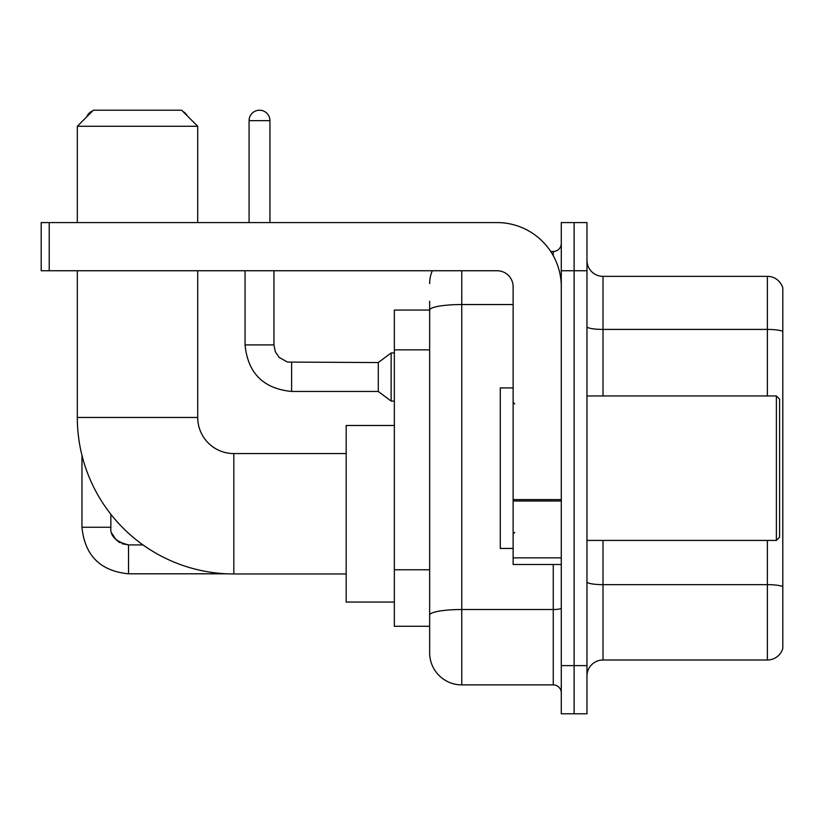 <?xml version="1.0" encoding="UTF-8"?>
<svg xmlns="http://www.w3.org/2000/svg" width="824" height="824" viewBox="0 0 824 824"><rect width="100%" height="100%" fill="white"/><g stroke="black" fill="none" stroke-linecap="round" stroke-linejoin="round"><path stroke-width="1.24" d="M461.759 270.746L461.759 684.888A32.105 32.105 0 0 1 429.654 652.783L429.654 301.244L429.654 310.071L394.346 310.071L394.346 626.291L429.654 626.291M561.288 665.617L561.288 713.78L574.122 713.78L574.122 665.617L574.122 713.78L586.966 713.78L586.966 665.617L574.122 665.617L574.122 270.746L574.122 665.617L561.288 665.617L561.288 270.746L574.122 270.746L574.122 222.583L574.122 270.746L586.966 270.746L586.966 665.617M586.966 270.746L586.966 222.583L561.288 222.583L561.288 270.746M461.759 684.888L553.254 684.888L553.254 564.491M550.7 251.485L553.254 251.485A8.024 8.024 0 0 0 561.288 243.451M429.654 652.783L429.654 620.678M513.125 304.54L461.759 304.54A32.105 5.572 180 0 0 429.654 310.112L429.654 301.244M561.288 692.912A8.024 8.024 0 0 0 553.254 684.888M429.654 283.58A32.105 32.105 0 0 1 432.332 270.746M586.966 676.051A16.047 16.047 0 0 1 603.014 660.003L767.391 660.003L767.391 540.42M782.8 287.916A16.047 16.047 0 0 0 767.391 276.359A16.047 16.047 0 0 1 782.8 287.916L782.8 648.447A16.047 16.047 0 0 1 767.391 660.003M782.8 289.203L782.8 331.423A16.047 2.791 180 0 0 767.391 329.415L767.391 276.359L603.014 276.359A16.047 16.047 0 0 1 586.966 260.312A16.047 16.047 0 0 0 603.014 276.359L603.014 395.953M346.183 573.967L233.82 573.967A156.508 156.508 0 0 1 77.312 417.459L77.312 270.746M233.82 573.967L233.82 453.571A36.112 36.112 0 0 1 197.708 417.459L197.708 270.746M93.37 110.22L181.651 110.22L197.708 126.278L77.312 126.278L93.37 110.22M197.708 222.583L197.708 126.278M77.312 222.583L77.312 126.278M394.346 425.483L346.183 425.483L346.183 602.056L394.346 602.056M92.669 110.921A10.434 10.434 0 0 0 86.685 116.915M81.967 455.342L81.967 527.257L110.869 527.257L110.869 514.289M182.897 111.467A10.434 10.434 0 0 1 187.161 115.731M249.075 222.583L249.075 120.654A10.434 10.434 0 0 1 259.508 110.22A10.434 10.434 0 0 1 269.942 120.654L269.942 222.583M291.614 391.452C263.371 388.66 247.849 373.148 245.058 344.906C247.849 373.148 263.371 388.66 291.614 391.452C263.371 388.66 247.849 373.148 245.058 344.906C247.849 373.148 263.371 388.66 291.614 391.452C263.371 388.66 247.849 373.148 245.058 344.906C247.849 373.148 263.371 388.66 291.614 391.452C263.371 388.66 247.849 373.148 245.058 344.906C247.849 373.148 263.371 388.66 291.614 391.452C263.371 388.66 247.849 373.148 245.058 344.906C247.849 373.148 263.371 388.66 291.614 391.452C263.371 388.66 247.849 373.148 245.058 344.906C247.849 373.148 263.371 388.66 291.614 391.452C263.371 388.66 247.849 373.148 245.058 344.906C247.849 373.148 263.371 388.66 291.614 391.452C263.371 388.66 247.849 373.148 245.058 344.906C247.849 373.148 263.371 388.66 291.614 391.452C263.371 388.66 247.849 373.148 245.058 344.906L273.949 344.906L275.35 351.797L279.13 357.389L287.473 362.066L378.288 362.56L378.288 391.452L291.614 391.452L291.614 362.591M378.288 362.56L391.132 352.929L391.132 401.082L394.346 401.082M561.288 564.491L513.125 564.491L513.125 499.581L561.288 499.581M561.288 286.793A64.21 64.21 0 0 0 497.078 222.583L49.224 222.583L49.224 270.746L497.078 270.746A16.047 16.047 0 0 1 513.125 286.793L513.125 499.581M49.224 270.746L41.2 270.746L41.2 222.583L49.224 222.583M776.383 395.953L779.586 399.156L779.586 537.207L776.383 540.42L776.383 395.953L586.966 395.953M513.125 387.919L500.281 387.919L500.281 548.444L513.125 548.444M429.654 349.86L394.346 349.86M429.654 569.775L394.346 569.775M561.288 608.133A8.024 1.391 0 0 1 553.254 609.523L461.759 609.523A32.105 5.572 180 0 0 429.654 615.095M553.254 255.708L553.254 251.485M782.8 586.657A16.047 2.791 180 0 0 767.391 584.649L603.014 584.649L603.014 660.003M767.391 395.953L767.391 329.415L603.014 329.415A16.047 2.791 0 0 1 586.966 326.634M603.014 540.42L603.014 584.649A16.047 2.791 0 0 1 586.966 581.857M77.312 417.459L197.708 417.459M122.158 543.727L128.523 544.911L128.523 573.803C100.281 571.011 84.759 555.5 81.967 527.257C84.759 555.5 100.281 571.011 128.523 573.803C100.281 571.011 84.759 555.5 81.967 527.257C84.759 555.5 100.281 571.011 128.523 573.803C100.281 571.011 84.759 555.5 81.967 527.257C84.759 555.5 100.281 571.011 128.523 573.803C100.281 571.011 84.759 555.5 81.967 527.257C84.759 555.5 100.281 571.011 128.523 573.803C100.281 571.011 84.759 555.5 81.967 527.257C84.759 555.5 100.281 571.011 128.523 573.803C100.281 571.011 84.759 555.5 81.967 527.257C84.759 555.5 100.281 571.011 128.523 573.803L226.734 573.803M273.949 344.906L273.949 270.746M249.075 120.654L269.942 120.654M561.288 500.982L513.125 500.982M513.125 557.858L561.288 557.858M346.183 453.571L233.82 453.571M142.995 544.911L128.523 544.911C115.782 541.698 109.891 535.816 110.869 527.257C109.891 535.816 115.782 541.698 128.523 544.911C115.782 541.698 109.891 535.816 110.869 527.257C109.891 535.816 115.782 541.698 128.523 544.911C115.782 541.698 109.891 535.816 110.869 527.257L110.88 527.834M112.054 533.612L116.06 539.761M117.338 540.915L120.139 542.789M378.288 391.452L391.132 401.082M245.058 344.906L245.058 270.746M391.132 352.929L394.346 352.929M586.966 540.42L776.383 540.42M514.732 403.976L513.125 402.369M514.732 532.386L513.125 533.993"/></g></svg>

